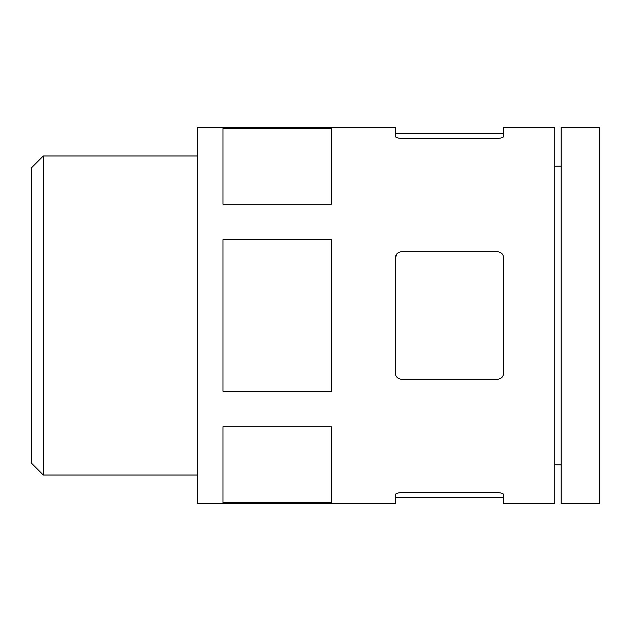 <?xml version="1.0" encoding="UTF-8"?>
<svg xmlns="http://www.w3.org/2000/svg" width="631" height="631" viewBox="0 0 631 631"><rect width="100%" height="100%" fill="white"/><g stroke="black" fill="none" stroke-linecap="round" stroke-linejoin="round"><path stroke-width="0.95" d="M503.735 258.071C503.428 254.269 501.306 252.14 497.354 251.69C501.306 252.148 503.435 254.277 503.735 258.071L503.735 372.929C503.428 376.739 501.298 378.86 497.354 379.31L401.639 379.31C397.696 378.852 395.566 376.731 395.258 372.929C395.566 376.731 397.696 378.86 401.639 379.31M401.639 138.41C397.696 138.221 395.574 137.495 395.258 136.241C395.566 137.495 397.696 138.221 401.639 138.41L497.354 138.41C501.298 138.221 503.428 137.495 503.735 136.241L503.735 127.265L554.783 127.265L554.783 503.735L503.735 503.735L503.735 494.759C503.428 493.505 501.306 492.779 497.354 492.59C501.298 492.779 503.428 493.505 503.735 494.759M497.354 492.59L401.639 492.59C397.696 492.779 395.574 493.505 395.258 494.759L395.258 503.735L197.456 503.735L197.456 127.265L395.258 127.265L395.258 136.241M497.354 251.69L401.639 251.69C397.696 252.14 395.574 254.261 395.258 258.071L395.258 372.929M331.449 128.385L331.449 204.184L222.98 204.184L222.98 128.385L331.449 128.385M331.449 239.701L331.449 391.299L222.98 391.299L222.98 239.701L331.449 239.701M599.45 127.265L599.45 503.735L561.164 503.735L561.164 127.265L599.45 127.265M331.449 426.816L331.449 502.615L222.98 502.615L222.98 426.816L331.449 426.816M43.294 155.975L31.55 167.72L31.55 463.28L43.294 475.025L43.294 155.975L197.456 155.975M395.258 258.071L397.183 253.504M561.164 166.19L554.783 166.19M197.456 475.025L43.294 475.025M503.735 133.646L395.258 133.646M503.735 497.354L395.258 497.354M561.164 464.81L554.783 464.81"/></g></svg>
